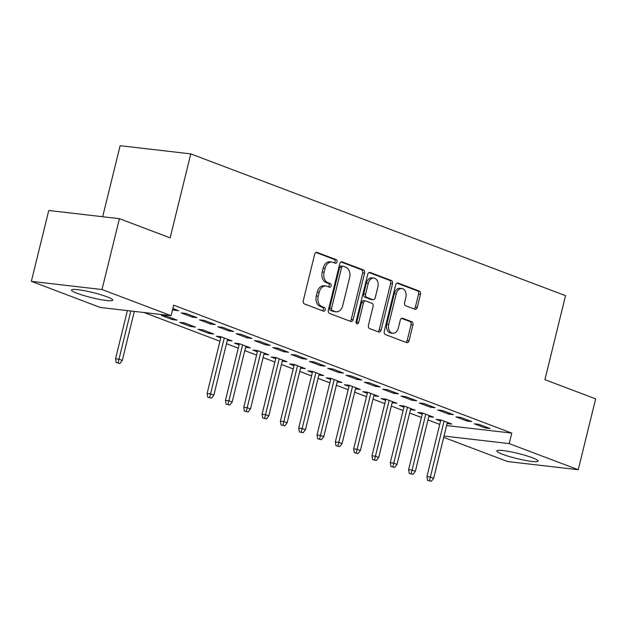 <?xml version="1.0" encoding="UTF-8"?>
<svg xmlns="http://www.w3.org/2000/svg" width="627" height="627" viewBox="0 0 627 627"><rect width="100%" height="100%" fill="white"/><g stroke="black" fill="none" stroke-linecap="round" stroke-linejoin="round"><path stroke-width="0.94" d="M337.012 261.914A1.873 1.325 96.6 0 0 336.197 259.633L317.09 252.407A2.673 1.897 96.6 0 0 316.768 252.328A2.673 1.897 96.6 0 0 314.66 254.303L303.272 300.67A2.673 1.897 96.6 0 0 304.44 303.93L323.54 311.157A1.873 1.325 96.6 0 0 323.767 311.211A1.873 1.325 96.6 0 0 325.241 309.832A1.873 1.325 96.6 0 0 324.425 307.551L321.957 306.619A8.551 6.058 96.6 0 1 318.226 296.195L319.174 292.331A8.551 6.058 96.6 0 1 325.915 286.006A8.551 6.058 96.6 0 1 326.949 286.265L329.426 287.197A1.873 1.325 96.6 0 0 329.653 287.252A1.873 1.325 96.6 0 0 331.127 285.873A1.873 1.325 96.6 0 0 330.311 283.592L327.843 282.659A8.551 6.058 96.6 0 1 324.112 272.236L325.06 268.372A8.551 6.058 96.6 0 1 331.801 262.055A8.551 6.058 96.6 0 1 332.835 262.305L335.312 263.238A1.873 1.325 96.6 0 0 335.539 263.293A1.873 1.325 96.6 0 0 337.012 261.914M334.348 262.878A1.873 1.325 96.6 0 0 335.1 261.694A1.873 1.325 96.6 0 0 334.285 259.413L315.953 252.477M322.584 310.796A1.873 1.325 96.6 0 0 323.328 309.613A1.873 1.325 96.6 0 0 322.513 307.332L320.044 306.391L321.957 306.619M328.47 286.837A1.873 1.325 96.6 0 0 329.214 285.653A1.873 1.325 96.6 0 0 328.399 283.373L325.93 282.432L327.843 282.659M502.556 454.277A21.24 2.633 13.8 0 1 496.827 450.931A21.24 2.633 13.8 0 1 510.049 451.683A21.24 2.633 13.8 0 1 532.354 457.726A21.24 2.633 13.8 0 1 538.084 461.064A21.24 2.633 13.8 0 1 524.862 460.312A21.24 2.633 13.8 0 1 502.556 454.277M77.246 293.358A21.24 2.633 13.8 0 1 71.509 290.011A21.24 2.633 13.8 0 1 84.731 290.763A21.24 2.633 13.8 0 1 107.037 296.806A21.24 2.633 13.8 0 1 112.766 300.145A21.24 2.633 13.8 0 1 99.544 299.392A21.24 2.633 13.8 0 1 77.246 293.358M414.847 309.236A2.673 1.897 96.6 0 0 415.168 309.323A2.673 1.897 96.6 0 0 417.276 307.348L420.466 294.337A2.673 1.897 96.6 0 0 419.306 291.077L398.09 283.051A2.673 1.897 96.6 0 0 397.761 282.973A2.673 1.897 96.6 0 0 395.661 284.948L384.265 331.315A2.673 1.897 96.6 0 0 385.433 334.575L406.649 342.601A2.673 1.897 96.6 0 0 406.978 342.679A2.673 1.897 96.6 0 0 409.078 340.704L412.942 324.99A2.673 1.897 96.6 0 0 411.774 321.737L402.699 318.297A2.673 1.897 96.6 0 0 402.369 318.218A2.673 1.897 96.6 0 0 400.261 320.193L398.349 327.992A7.148 5.063 96.6 0 1 392.721 333.274A7.148 5.063 96.6 0 1 388.732 324.347L396.233 293.82A7.148 5.063 96.6 0 1 401.86 288.538A7.148 5.063 96.6 0 1 405.849 297.464L404.595 302.551A2.673 1.897 96.6 0 0 405.763 305.804L414.847 309.236M446.604 425.553L511.765 433.1L173.64 305.169L171.061 315.663L100.406 307.481L31.35 281.351L102.005 289.541L171.061 315.663M511.765 433.1L509.187 443.602L578.243 469.725L507.588 461.543L443.704 437.372M31.35 281.351L48.757 210.492L119.412 218.674L170.152 237.876L190.78 153.889L565.538 295.678L544.91 379.664L595.65 398.866L578.243 469.725M119.412 218.674L102.005 289.541M364.553 273.176A2.673 1.897 96.6 0 0 363.386 269.923L342.177 261.898A2.673 1.897 96.6 0 0 341.848 261.82A2.673 1.897 96.6 0 0 339.74 263.795L328.352 310.161A2.673 1.897 96.6 0 0 329.52 313.422L350.736 321.447A2.673 1.897 96.6 0 0 351.057 321.526A2.673 1.897 96.6 0 0 353.166 319.551L364.553 273.176L362.641 272.957A2.673 1.897 96.6 0 0 361.481 269.704L341.033 261.968M370.134 272.471L391.35 280.504A2.673 1.897 96.6 0 1 392.51 283.757L381.122 330.131A2.673 1.897 96.6 0 1 379.014 332.106A2.673 1.897 96.6 0 1 378.692 332.02L369.609 328.587A2.673 1.897 96.6 0 1 368.449 325.335L373.065 306.525A2.673 1.897 96.6 0 0 371.897 303.272L365.878 300.991A2.673 1.897 96.6 0 0 365.549 300.913A2.673 1.897 96.6 0 0 363.448 302.888L358.636 322.466A1.873 1.325 96.6 0 1 357.163 323.845A1.873 1.325 96.6 0 1 356.12 321.51L367.704 274.367A2.673 1.897 96.6 0 1 369.805 272.392A2.673 1.897 96.6 0 1 370.134 272.471L369.475 272.4M190.78 153.889L120.125 145.699L102.671 216.738M466.958 421.031L471.731 421.587L460.743 417.425L455.97 416.877L466.958 421.031L467.24 419.886M428.782 416.61L433.539 417.159L422.551 413.005L417.77 412.448L422.245 414.141M430.326 407.174L435.099 407.722L424.111 403.569L419.33 403.012L430.326 407.174L430.608 406.03M392.149 402.753L396.907 403.302L385.911 399.14L381.138 398.592L385.613 400.285M393.685 393.309L398.466 393.866L387.47 389.704L382.697 389.155L393.685 393.309L393.968 392.165M336.001 445.734L339.74 446.643L336.001 445.734L335.343 441.957L349.263 385.284L344.505 384.727L348.98 386.42M349.278 385.284L360.266 389.438L355.517 388.889M357.053 379.453L361.826 380.001L350.838 375.847L346.065 375.291L357.053 379.453L357.335 378.308M299.369 431.87L303.107 432.787L299.369 431.87L298.711 428.092L312.63 371.419L307.873 370.87L312.348 372.563M312.646 371.419L323.634 375.581L318.877 375.032M320.421 365.588L325.194 366.144L314.205 361.983L309.432 361.434L320.421 365.588L320.703 364.444M262.729 418.013L266.475 418.922L262.729 418.013L262.07 414.235L275.998 357.562L271.24 357.006L275.715 358.699M276.013 357.562L287.001 361.716L282.244 361.168M283.788 351.731L288.561 352.288L277.573 348.126L272.8 347.57L283.788 351.731L284.07 350.587M245.612 347.311L250.369 347.86L239.381 343.698L234.608 343.149L239.083 344.842M247.156 337.867L251.929 338.423L240.94 334.269L236.167 333.713L247.156 337.867L247.438 336.723M208.963 333.446L213.736 333.995L202.748 329.841L197.975 329.285L208.963 333.446L209.246 332.302M210.523 324.01L215.296 324.567L204.308 320.405L199.535 319.848L210.523 324.01L210.805 322.866M172.331 319.582L177.104 320.138L166.116 315.977L161.335 315.428L172.331 319.582L172.613 318.438M172.825 308.492L178.664 310.702L173.891 310.153L174.173 309.001M172.543 309.644L173.891 310.153M144.116 312.544L219.944 341.237M226.48 343.706L238.26 348.165M244.796 350.634L256.584 355.094M263.113 357.57L274.9 362.03M281.429 364.499L293.217 368.958M299.745 371.427L311.533 375.887M318.061 378.355L329.849 382.815M336.378 385.291L348.165 389.751M354.694 392.22L366.481 396.679M373.01 399.148L384.798 403.608M391.326 406.077L403.114 410.536M409.65 413.013L421.43 417.472M427.967 419.941L439.746 424.401M192.207 317.082L196.98 317.63L185.992 313.476L181.211 312.92L192.207 317.082L192.489 315.93M190.647 326.518L195.42 327.067L184.432 322.913L179.651 322.356L190.647 326.518L190.929 325.366M228.839 330.938L233.612 331.495L222.624 327.333L217.851 326.785L228.839 330.938L229.121 329.794M207.78 397.22L211.526 398.137L207.78 397.22L207.122 393.442L221.041 336.77L216.291 336.221L220.767 337.914M221.065 336.77L232.053 340.931L227.295 340.375M265.472 344.803L270.245 345.352L259.257 341.198L254.484 340.641L265.472 344.803L265.754 343.651M263.928 354.239L268.685 354.788L257.697 350.634L252.924 350.078L257.399 351.771M302.104 358.66L306.877 359.216L295.889 355.054L291.116 354.506L302.104 358.66L302.386 357.515M300.56 368.096L305.318 368.652L294.329 364.491L289.556 363.942L294.032 365.635M338.737 372.524L343.51 373.073L332.522 368.919L327.749 368.362L338.737 372.524L339.019 371.372M337.201 381.961L341.95 382.509L330.962 378.355L326.189 377.799L330.664 379.492M375.369 386.381L380.15 386.937L369.154 382.776L364.381 382.227L375.369 386.381L375.651 385.237M354.318 452.663L358.056 453.58L354.318 452.663L353.659 448.885L367.579 392.212L362.821 391.656L367.297 393.356M367.594 392.212L378.59 396.374L373.833 395.817M412.01 400.245L416.783 400.794L405.787 396.64L401.014 396.084L412.01 400.245L412.284 399.093M390.95 466.519L394.689 467.436L390.95 466.519L390.292 462.742L404.211 406.069L399.454 405.52L403.929 407.213M404.227 406.077L415.223 410.23L410.466 409.682M448.642 414.102L453.415 414.659L442.427 410.497L437.646 409.948L448.642 414.102L448.924 412.958M427.583 480.384L431.329 481.301L427.583 480.384L426.924 476.606L440.844 419.933L436.086 419.377L440.562 421.07M440.867 419.933L451.855 424.095L447.098 423.538M485.274 427.967L490.048 428.515L479.059 424.361L474.286 423.805L485.274 427.967L485.557 426.815M444.026 436.047L509.187 443.602M331.801 262.055L329.888 261.827A8.551 6.058 96.6 0 0 323.148 268.152L325.06 268.372M325.93 282.432A8.551 6.058 96.6 0 1 322.2 272.016L323.148 268.152M325.915 286.006L324.002 285.787A8.551 6.058 96.6 0 0 317.262 292.111L319.174 292.331M320.044 306.391A8.551 6.058 96.6 0 1 316.314 295.975L317.262 292.111M349.96 321.157A2.673 1.897 96.6 0 0 351.253 319.331L362.641 272.957M343.267 266.248A1.873 1.325 96.6 0 0 343.04 266.193A1.873 1.325 96.6 0 0 341.566 267.58L331.565 308.28A1.873 1.325 96.6 0 0 332.381 310.561L334.99 311.548A8.551 6.058 96.6 0 0 336.033 311.799A8.551 6.058 96.6 0 0 342.765 305.482L349.6 277.659A8.551 6.058 96.6 0 0 345.869 267.235L343.267 266.248M341.354 266.028A1.873 1.325 96.6 0 0 341.127 265.973A1.873 1.325 96.6 0 0 339.654 267.353L341.566 267.58M336.033 311.799L334.12 311.58A8.551 6.058 96.6 0 1 333.078 311.329L330.476 310.341A1.873 1.325 96.6 0 1 329.653 308.061L339.654 267.353M368.997 272.541L389.438 280.277L391.35 280.504M377.916 331.73A2.673 1.897 96.6 0 0 379.21 329.904L390.605 283.537A2.673 1.897 96.6 0 0 389.438 280.277M363.966 300.772A2.673 1.897 96.6 0 0 363.644 300.694A2.673 1.897 96.6 0 0 361.536 302.669L356.732 322.247L358.636 322.466M356.277 323.156A1.873 1.325 96.6 0 0 356.732 322.247M377.862 287.009A7.148 5.063 96.6 0 0 373.872 278.09A7.148 5.063 96.6 0 0 368.237 283.373L365.596 294.126A2.673 1.897 96.6 0 0 366.764 297.386L372.783 299.667A2.673 1.897 96.6 0 0 373.112 299.745A2.673 1.897 96.6 0 0 375.22 297.77L377.862 287.009M373.872 278.09L371.96 277.871A7.148 5.063 96.6 0 0 366.333 283.153L368.237 283.373M373.112 299.745L371.2 299.518A2.673 1.897 96.6 0 1 370.878 299.44L364.851 297.167A2.673 1.897 96.6 0 1 363.691 293.906L366.333 283.153M401.86 288.538L399.955 288.318A7.148 5.063 96.6 0 0 394.32 293.601L396.233 293.82M392.721 333.274L390.809 333.055A7.148 5.063 96.6 0 1 386.82 324.128L394.32 293.601M405.873 342.311A2.673 1.897 96.6 0 0 407.174 340.485L411.03 324.77A2.673 1.897 96.6 0 0 409.862 321.51L401.562 318.367M414.071 308.946A2.673 1.897 96.6 0 0 415.364 307.12L418.562 294.11A2.673 1.897 96.6 0 0 417.394 290.857L396.954 283.122M116.199 362.571L119.937 363.488L116.199 362.571L115.54 358.793L118.973 359.193L122.273 360.439L134.319 311.407M118.111 362.79L130.816 311M115.54 358.793L127.375 310.608M122.273 360.439L119.937 363.488M207.122 393.442L210.562 393.842L213.862 395.088L227.577 339.238M209.692 397.44L224.278 337.984M213.862 395.088L211.526 398.137M226.096 404.149L229.843 405.066L226.096 404.149L225.438 400.371L228.879 400.771L232.178 402.017L245.894 346.167M228.009 404.376L242.594 344.921M225.438 400.371L239.357 343.698M232.178 402.017L229.843 405.066M244.412 411.085L248.159 411.994L244.412 411.085L243.754 407.307L247.195 407.699L250.494 408.953L264.21 353.095M246.325 411.304L260.91 351.849M243.754 407.307L257.681 350.626M250.494 408.953L248.159 411.994M262.07 414.235L265.511 414.635L268.811 415.881L282.526 360.023M264.641 418.233L279.227 358.777M268.811 415.881L266.475 418.922M281.053 424.941L284.791 425.858L281.053 424.941L280.394 421.164L283.827 421.563L287.127 422.81L300.842 366.96M282.957 425.161L297.551 365.706M280.394 421.164L294.314 364.491M287.127 422.81L284.791 425.858M298.711 428.092L302.143 428.492L305.443 429.738L319.159 373.888M301.273 432.089L315.867 372.642M305.443 429.738L303.107 432.787M317.685 438.806L321.424 439.715L317.685 438.806L317.027 435.028L320.46 435.42L323.759 436.666L337.475 380.816M319.59 439.025L334.183 379.57M317.027 435.028L330.946 378.347M323.759 436.666L321.424 439.715M335.343 441.957L338.776 442.356L342.076 443.602L355.791 387.745M337.906 445.954L352.499 386.498M342.076 443.602L339.74 446.643M353.659 448.885L357.092 449.285L360.392 450.531L374.115 394.681M356.23 452.882L370.816 393.427M360.392 450.531L358.056 453.58M372.634 459.591L376.372 460.508L372.634 459.591L371.976 455.813L375.408 456.213L378.708 457.459L392.431 401.609M374.546 459.81L389.132 400.363M371.976 455.813L385.895 399.14M378.708 457.459L376.372 460.508M390.292 462.742L393.732 463.141L397.024 464.388L410.748 408.538M392.863 466.747L407.448 407.291M397.024 464.388L394.689 467.436M409.266 473.456L413.005 474.365L409.266 473.456L408.608 469.678L412.049 470.078L415.34 471.324L429.064 415.466M411.179 473.675L425.764 414.22M408.608 469.678L422.527 412.997M415.34 471.324L413.005 474.365M426.924 476.606L430.365 477.006L433.657 478.252L447.38 422.394M429.495 480.603L444.081 421.148M433.657 478.252L431.329 481.301M334.285 259.413L336.197 259.633M322.513 307.332L324.425 307.551M328.399 283.373L330.311 283.592M322.2 272.016L324.112 272.236M316.314 295.975L318.226 296.195M316.431 252.328L317.09 252.407M351.253 319.331L353.166 319.551M341.511 261.82L342.177 261.898M361.481 269.704L363.386 269.923M329.653 308.061L331.565 308.28M330.476 310.341L332.381 310.561M333.078 311.329L334.99 311.548M390.605 283.537L392.51 283.757M379.21 329.904L381.122 330.131M361.536 302.669L363.448 302.888M363.691 293.906L365.596 294.126M364.851 297.167L366.764 297.386M370.878 299.44L372.783 299.667M386.82 324.128L388.732 324.347M402.032 318.226L402.699 318.297M409.862 321.51L411.774 321.737M411.03 324.77L412.942 324.99M407.174 340.485L409.078 340.704M397.432 282.973L398.09 283.051M417.394 290.857L419.306 291.077M418.562 294.11L420.466 294.337M415.364 307.12L417.276 307.348M341.127 265.973L343.04 266.193M363.644 300.694L365.549 300.913"/></g></svg>
